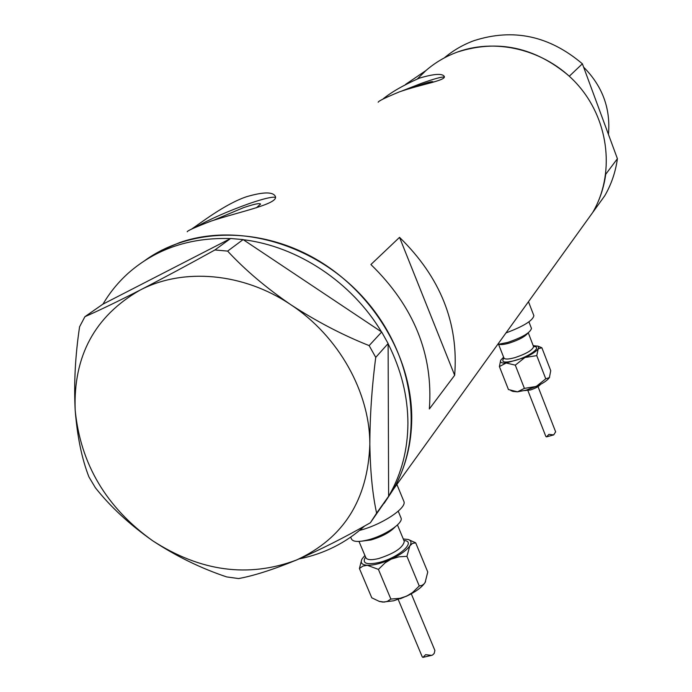 <?xml version="1.0" encoding="UTF-8"?>
<svg xmlns="http://www.w3.org/2000/svg" width="692" height="692" viewBox="0 0 692 692"><rect width="100%" height="100%" fill="white"/><g stroke="black" fill="none" stroke-linecap="round" stroke-linejoin="round"><path stroke-width="1.04" d="M432.699 82.339L433.01 81.829C432.258 81.154 427.241 82.46 417.977 85.739L413.306 87.477M256.403 207.799L260.573 204.114C259.777 202.886 254.042 204.079 243.376 207.712L213.776 220.186M187.255 231.777C187.004 230.92 194.885 227.383 210.922 221.155C239.354 211.709 278.954 203.932 275.347 196.372C272.977 191.693 263.375 191.814 246.516 196.727C224.813 204.062 200.308 223.326 191.148 229.389M275.399 197.358C272.224 196.606 263.548 198.665 249.354 203.535C227.962 211.172 210.108 219.035 195.793 227.123M378.187 102.234C378.29 101.136 385.314 97.693 399.275 91.915C420.105 84.511 446.323 80.523 444.307 76.431C442.318 73.24 433.996 73.81 419.352 78.144C403.332 85.237 391.075 92.296 382.589 99.337M444.299 77.028C441.695 76.734 434.057 78.845 421.376 83.36L401.55 91.119M593.649 211.181L604.765 195.75C611.347 184.383 615.56 172.031 617.411 158.71L605.725 174.263C603.839 188.008 599.514 200.732 592.741 212.435L581.306 228.325L592.741 212.435C614.634 175.024 609.704 122.726 579.654 87.01C549.699 51.234 498.491 36.944 457.317 52.09C445.648 56.389 435.182 62.539 425.926 70.558L417.44 78.862L425.926 70.558C435.182 62.539 445.648 56.389 457.317 52.09C497.756 39.133 535.089 47.168 569.326 76.198L582.387 63.802C549.327 35.759 513.187 28.043 473.985 40.664C463.009 44.703 453.122 50.447 444.316 57.894M179.747 242.546L161.608 250.27L145.043 260.391C190.655 227.521 260.01 226.327 316.953 259.725C373.888 293.105 411.948 357.695 411.749 418.34C411.55 444.402 405.477 467.982 393.532 489.097C424.438 435.45 414.335 356.683 366.466 301.124C318.761 245.444 240.029 221.518 179.747 242.546M384.172 503.309L393.532 489.097L384.172 503.309M454.661 375.28C458.779 323.199 440.406 277.224 399.535 237.356L370.903 264.526C413.92 306.444 433.4 354.589 429.351 408.972L454.661 375.28L399.535 237.356M388.125 343.777C401.23 369.753 407.83 396.274 407.917 423.34C407.735 449.558 401.637 473.276 389.639 494.503L388.619 496.259L388.117 343.552L375.739 357.383L369.147 345.602C342.696 335.092 316.616 321.486 290.899 304.774C266.126 287.786 245.029 269.897 227.616 251.101L214.918 249.959C188.622 264.56 163.649 277.95 140.009 290.147C117.424 301.651 99.06 310.5 84.917 316.685L79.589 326.78C75.272 355.515 73.81 383.333 75.186 410.226C77.27 436.6 81.855 458.839 88.939 476.935L95.375 487.73C110.357 506.717 129.439 524.38 152.629 540.737C176.157 556.212 200.827 568.27 226.656 576.912L238.584 578.555C253.903 575.761 273.193 569.585 296.461 560.036C319.998 549.898 344.633 537.468 370.376 522.754L376.621 513.144C372.547 494.59 370.289 471.676 369.848 444.411C369.891 416.385 371.855 387.373 375.739 357.383M364.641 525.972C346.069 542.831 324.202 553.816 299.048 558.937M214.918 249.959L230.471 238.584L102.797 304.229L84.917 316.685M230.661 238.489L243.117 239.588L227.616 251.101M369.147 345.602L381.681 332.004L243.117 239.588M381.681 332.004L388.117 343.552M376.621 513.144L388.619 496.259M388.619 496.467L370.376 522.754M140.009 290.147C94.769 316.14 73.162 356.164 75.186 410.226C80.497 464.012 106.317 507.513 152.629 540.737C200.464 571.592 248.411 578.028 296.461 560.036C343.336 538.54 367.798 499.996 369.848 444.411C369.952 392.338 338.639 336.2 290.899 304.774C243.523 272.683 183.207 267.449 140.009 290.147M102.978 304.134C109.933 292.318 118.548 281.834 128.816 272.683C156.427 248.653 190.317 237.287 230.471 238.584M243.307 239.717C297.638 246.257 351.882 282.293 381.482 331.875M617.411 158.71L582.387 63.802M583.615 67.133C602.464 86.137 610.742 108.566 608.441 134.421M425.545 581.643L425.044 582.577C421.956 587.24 415.814 591.772 406.602 596.167L393.61 600.794L382.788 602.075L379.441 601.426M403.272 538.956L408.219 539.492C411.256 540.564 411.792 542.684 409.828 545.85L412.501 543.419L415.684 542.822L427.76 572.033L425.122 582.448L424.014 583.953L421.999 585.38L419.248 585.96L412.596 592.482L406.602 596.167L400.028 598.303L390.859 599.064L387.304 601.383L384.19 602.083L379.173 601.348L371.777 597.81L359.416 568.53L362.85 566.108L367.305 565.286C361.769 564.888 360.048 562.743 362.132 558.851L364.892 555.46M398.22 599.471L422.25 656.855L422.959 657.374L425.623 654.675L431.54 655.376L432.638 654.987L434.169 653.456L434.896 650.489M400.91 517.668L401.066 518.057C403.479 523.152 384.527 535.798 368.066 539.881C358.395 542.243 352.842 541.905 351.406 538.869L350.688 537.165M403.695 500.973L403.903 501.475C407.078 508.058 381.673 524.839 359.658 530.375L359.589 530.392M391.153 559.153C381.724 563.331 373.775 565.373 367.305 565.286L378.412 569.395L385.115 562.838L391.153 559.153L398.903 556.826L406.939 556.325L409.828 545.85C406.645 550.339 400.426 554.776 391.153 559.153M415.684 542.822L408.47 539.578M361.691 559.707L359.416 568.53M419.248 585.96L406.939 556.325M390.859 599.064L378.412 569.395M549.604 377.192L549.387 377.59C547.519 380.34 543.134 383.299 536.213 386.473L526.231 390.124L517.504 391.828L512.919 391.404M533.273 345.645L537.995 346.19L538.722 347.263L538.212 348.794L541.862 347.747L550.745 370.687L549.387 377.59L545.772 378.827L536.213 386.473L524.398 388.376L517.504 391.828L508.447 389.553L499.399 366.57L506.181 362.989C501.432 363.335 499.65 362.357 500.835 360.065L503.62 357.193M527.884 390.53L545.841 436.436L546.516 436.877L548.903 434.368L553.695 434.905L555.624 431.869M531.421 328.285L531.473 328.423C530.297 332.748 522.33 337.428 507.573 342.462L497.695 344.434M524.917 357.496L506.181 362.989L515.306 365.151L524.917 357.496L536.767 355.627L538.212 348.794C536.3 351.432 531.871 354.339 524.917 357.496M533.8 315.474L533.861 315.647C532.97 320.5 523.671 326.269 505.973 332.938M541.862 347.747L537.693 346.035M500.645 360.428L499.399 366.57M545.772 378.827L536.767 355.627M524.398 388.376L515.306 365.151M358.992 541.421L365.765 557.536C366.924 559.992 371.275 560.321 378.801 558.522C394.639 553.315 403.125 547.597 404.275 541.36L404.137 541.04M403.903 540.478C417.025 541.282 398.653 557.821 379.008 562.501C366.293 565.156 361.795 563.323 365.532 556.982M395.167 526.897C389.916 532.382 381.863 536.724 371.016 539.95L361.985 541.135M498.586 344.365L503.923 357.972C504.823 359.52 508.559 359.382 515.133 357.565C526.577 353.681 532.745 350.005 533.618 346.536L533.575 346.433M533.627 346.554C542.675 346.562 529.968 356.337 515.428 360.411C504.485 363.17 500.671 362.4 503.975 358.101L504.157 358.352M527.858 333.112C525.211 336.563 519.078 339.867 509.45 343.042C504.451 344.478 501.008 344.91 499.114 344.313M425.926 70.558L405.538 84.424M604.765 195.75L389.639 494.503M397.45 524.925L404.249 541.317M403.903 501.475L396.879 484.443M401.066 518.057L398.229 511.189M434.905 650.506L411.282 593.814M379.839 601.564L379.173 601.348M409.18 594.921L400.46 598.692M431.54 655.376L422.959 657.374M528.281 332.8L533.662 346.874M526.413 390.072L538.774 385.262M524.51 390.591L530.418 389.959C535.504 388.316 538.878 386.447 540.53 384.363M533.861 315.647L528.472 301.695M531.473 328.423L528.93 321.858M555.667 431.912L538.004 386.603M513.118 391.482L510.904 390.608M553.695 434.905L546.516 436.877"/></g></svg>
